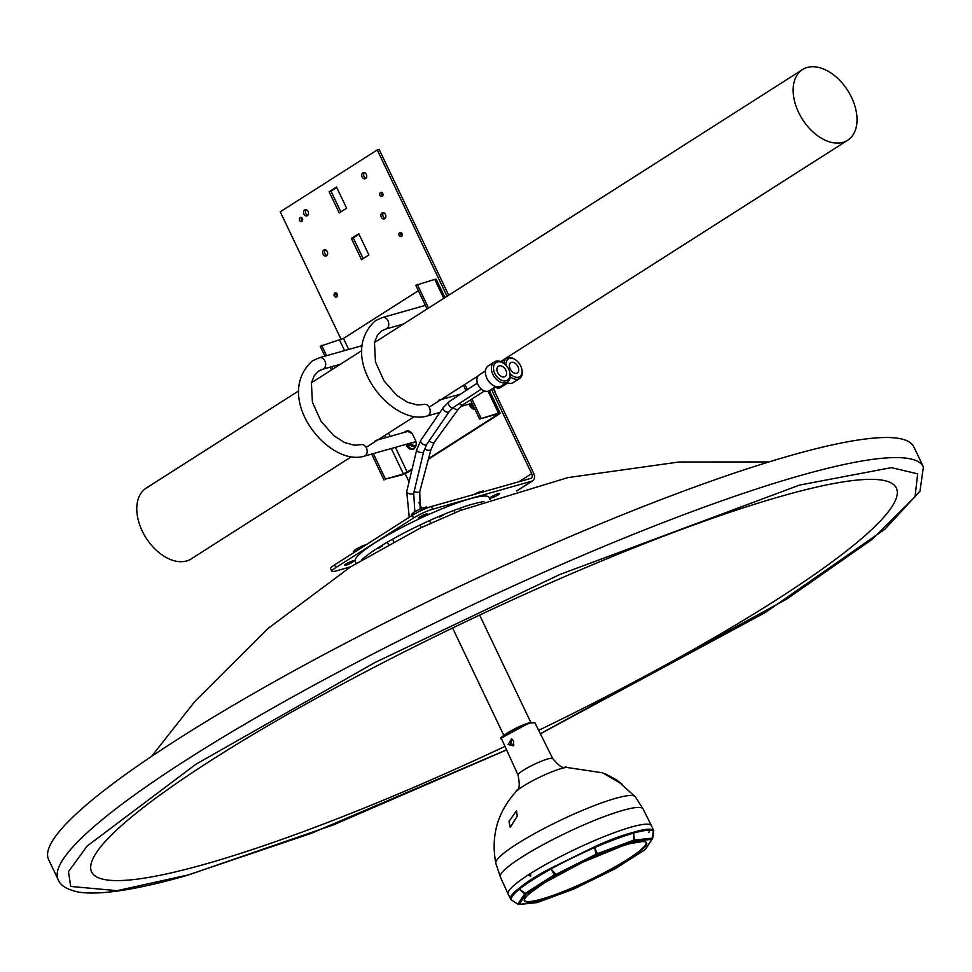 <?xml version="1.0" encoding="UTF-8"?>
<svg xmlns="http://www.w3.org/2000/svg" width="972" height="972" viewBox="0 0 972 972"><rect width="100%" height="100%" fill="white"/><g stroke="black" fill="none" stroke-linecap="round" stroke-linejoin="round"><path stroke-width="1.46" d="M538.67 730.349A445.784 64.76 154.5 0 0 884.569 480.63A445.784 64.76 154.5 0 0 782.739 495.817A445.784 64.76 154.5 0 0 363.431 672.903A445.784 64.76 154.5 0 0 93.251 858.069A445.784 64.76 154.5 0 0 205.214 864.132A445.784 64.76 154.5 0 0 504.99 746.399M540.396 733.799L765.292 612.53L885.018 529.096L919.986 491.152L923.4 466.937L913.826 446.877A479.305 69.632 154.5 0 0 791.694 455.212A479.305 69.632 154.5 0 0 303.993 665.322A479.305 69.632 154.5 0 0 48.6 859.564L58.174 879.636C60.191 885.504 67.104 889.684 78.902 892.174C100.833 895.309 136.931 889.72 187.195 875.395L333.469 824.864L506.594 749.922M495.027 392.311A5.99 4.52 -105.8 0 0 493.424 388.035M324.94 356.165L320.201 346.226L343.456 338.45L418.349 290.689M428.385 459.234L498.429 414.57A5.99 0.875 154.5 0 0 500.058 413.051A5.99 0.875 154.5 0 0 498.527 413.161L479.573 419.041L497.543 413.951L498.308 413.902L497.494 414.655L428.543 458.626M412.092 469.124L403.429 473.972L385.459 479.062L401.497 475.041A5.99 0.875 154.5 0 0 409.163 471.493L411.946 469.719M406.004 444.362L406.588 445.589A6.743 5.091 -105.8 0 0 412.784 449.295A6.743 5.091 -105.8 0 0 415.323 440.024L412.772 434.678A6.743 5.091 -105.8 0 0 406.575 430.973A6.743 5.091 -105.8 0 0 404.534 432.321M469.075 404.145L469.658 405.373A6.743 5.091 -105.8 0 0 474.883 409.224M427.085 308.999L415.773 285.282L434.727 279.401A5.99 0.875 -25.5 0 1 436.258 279.304L444.969 297.578M407.426 443.961L408.009 445.188A6.743 5.091 -105.8 0 0 413.477 449.028M407.304 430.839A6.743 5.091 -105.8 0 0 405.956 431.92M470.484 403.745L471.08 404.972A6.743 5.091 -105.8 0 0 474.53 408.471M384.001 479.986L371.644 454.07M331.513 369.943L330.176 367.137M385.459 479.062L373.309 453.608M332.971 369.02L331.841 366.663M326.604 355.691L321.659 345.303M463.462 385.277L465.977 390.55M470.448 399.905L479.573 419.041M464.92 384.341L467.423 389.602M471.894 398.982L481.019 418.106M417.219 284.346L428.531 308.063M382.834 195.882A2.248 1.701 74.2 0 1 381.838 192.371M382.847 193.464A2.248 1.701 74.2 0 1 379.93 195.323A2.248 1.701 74.2 0 1 382.847 193.464M401.971 236.014A2.248 1.701 74.2 0 1 400.974 232.49M401.983 233.596A2.248 1.701 74.2 0 1 399.079 235.455A2.248 1.701 74.2 0 1 401.983 233.596M365.982 178.24A3.22 2.43 74.2 0 1 364.038 176.467A3.22 2.43 74.2 0 1 364.378 172.579M366.323 174.34A3.22 2.43 74.2 0 1 365.12 178.775A3.22 2.43 74.2 0 1 362.155 177.001A3.22 2.43 74.2 0 1 363.358 172.579A3.22 2.43 74.2 0 1 366.323 174.34M385.131 218.372A3.22 2.43 74.2 0 1 383.187 216.598A3.22 2.43 74.2 0 1 383.527 212.698M385.459 214.472A3.22 2.43 74.2 0 1 384.256 218.907A3.22 2.43 74.2 0 1 381.291 217.133A3.22 2.43 74.2 0 1 382.506 212.71A3.22 2.43 74.2 0 1 385.459 214.472M307.772 215.371A3.22 2.43 74.2 0 1 305.828 213.597A3.22 2.43 74.2 0 1 306.168 209.697M308.112 211.471A3.22 2.43 74.2 0 1 306.897 215.905A3.22 2.43 74.2 0 1 303.932 214.132A3.22 2.43 74.2 0 1 305.147 209.709A3.22 2.43 74.2 0 1 308.112 211.471M326.908 255.49A3.22 2.43 74.2 0 1 324.964 253.728A3.22 2.43 74.2 0 1 325.304 249.828M327.248 251.602A3.22 2.43 74.2 0 1 326.033 256.025A3.22 2.43 74.2 0 1 323.081 254.263A3.22 2.43 74.2 0 1 324.284 249.828A3.22 2.43 74.2 0 1 327.248 251.602M302.438 220.996A2.248 1.701 74.2 0 1 301.442 217.473M302.45 218.566A2.248 1.701 74.2 0 1 299.534 220.425A2.248 1.701 74.2 0 1 302.45 218.566M337.199 296.521A2.248 1.701 74.2 0 1 336.203 292.997M337.211 294.091A2.248 1.701 74.2 0 1 334.295 295.95A2.248 1.701 74.2 0 1 337.211 294.091M498.357 493.545A5.237 0.765 154.5 0 0 493.023 495.854A5.237 0.765 154.5 0 0 490.228 497.968A5.237 0.765 154.5 0 0 491.565 497.883A5.237 0.765 154.5 0 0 496.899 495.586A5.237 0.765 154.5 0 0 499.693 493.46A5.237 0.765 154.5 0 0 498.357 493.545M426.453 513.872A5.237 0.765 154.5 0 0 421.119 516.168A5.237 0.765 154.5 0 0 418.325 518.295A5.237 0.765 154.5 0 0 419.661 518.21A5.237 0.765 154.5 0 0 424.995 515.913A5.237 0.765 154.5 0 0 427.789 513.787A5.237 0.765 154.5 0 0 426.453 513.872M352.715 560.905A5.237 0.765 154.5 0 0 347.381 563.201A5.237 0.765 154.5 0 0 344.586 565.327A5.237 0.765 154.5 0 0 345.923 565.23A5.237 0.765 154.5 0 0 351.257 562.934A5.237 0.765 154.5 0 0 354.051 560.808A5.237 0.765 154.5 0 0 352.715 560.905M415.761 446.282A74.893 56.498 74.2 0 1 409.248 443.439M363.163 258.613L353.273 237.897L359.02 234.228M340.88 211.896L331.002 191.18L336.749 187.511M350.637 566.822L335.644 571.062A14.981 2.175 -25.5 0 1 331.829 571.329A14.981 2.175 -25.5 0 1 335.887 567.551L413.501 518.052A14.981 2.175 -25.5 0 1 432.674 509.194L532.012 481.116A7.484 4.799 -122.5 0 0 532.85 480.739A7.484 4.799 -122.5 0 0 533.555 473.085L493.083 388.253M448.7 295.209L379.153 149.396L377.258 149.931L280.24 211.799L341.208 339.629M415.275 447.314A74.893 56.498 74.2 0 1 407.45 444.022M412.128 433.548A62.159 46.899 74.2 0 1 407.11 430.948M351.39 238.432L361.511 259.67L368.91 254.943L358.777 233.717L351.39 238.432L353.273 237.897M329.107 191.715L339.228 212.953L346.627 208.239L336.494 187.001L329.107 191.715L331.002 191.18M331.829 571.329L330.553 568.656A14.981 2.175 -25.5 0 1 334.611 564.878L412.225 515.379A14.981 2.175 -25.5 0 1 431.398 506.509L530.736 478.431A4.496 2.88 57.5 0 0 531.234 478.212A4.496 2.88 57.5 0 0 531.66 473.619L491.455 389.322M447.059 296.253L377.258 149.931M405.13 473.643L409.054 481.857M418.944 502.609L421.69 508.356M412.736 442.467A6.367 4.799 -105.8 0 0 413.914 442.479A6.367 4.799 -105.8 0 1 412.736 442.467M485.465 370.854L479.135 375.01A9.356 6.354 56.7 0 0 478.054 384.705A9.356 6.354 56.7 0 0 489.414 390.659L500.058 413.051M486.158 376.48A10.485 7.12 56.7 0 0 486.243 376.759A10.485 7.12 56.7 0 0 486.96 378.594A10.485 7.12 56.7 0 0 490.641 383.454A10.485 7.12 56.7 0 0 490.848 383.636M510.106 373.613A11.98 8.128 -123.3 0 1 507.408 381.984L501.43 385.908A11.98 8.128 -123.3 0 1 491.079 383.843A11.98 8.128 -123.3 0 1 486.887 378.29A11.98 8.128 -123.3 0 1 486.061 376.188A11.98 8.128 -123.3 0 1 488.272 365.873L494.25 361.949A11.98 8.128 -123.3 0 1 504.602 364.014L505.051 364.403A10.485 7.12 -123.3 0 1 508.721 369.263A10.485 7.12 -123.3 0 1 509.45 371.097A10.485 7.12 -123.3 0 1 505.525 380.878A10.485 7.12 -123.3 0 1 494.784 373.455A10.485 7.12 -123.3 0 1 495.441 363.018A10.485 7.12 -123.3 0 1 505.051 364.403M507.408 381.984A11.98 8.128 -123.3 0 1 492.865 374.366A11.98 8.128 -123.3 0 1 494.25 361.949M505.829 370.138A6.136 4.167 -123.3 0 1 505.124 376.492A6.136 4.167 -123.3 0 1 497.664 372.592A6.136 4.167 -123.3 0 1 498.381 366.225A6.136 4.167 -123.3 0 1 505.829 370.138M604.681 773.542L616.345 779.738L622.335 784.355L602.664 772.825L566.627 767.418A29.938 4.35 154.5 0 0 561.488 768.488A29.938 4.35 154.5 0 0 516.217 791.463L516.217 791.463C515.865 788.401 521.575 793.322 518.088 775.146A19.209 2.794 -25.5 0 1 528.343 767.358A19.209 2.794 -25.5 0 1 547.868 758.938A19.209 2.794 -25.5 0 1 552.764 758.597L534.916 722.828A18.504 2.685 154.5 0 0 530.202 723.156A18.504 2.685 154.5 0 0 511.394 731.26A18.504 2.685 154.5 0 0 501.516 738.756L518.088 775.146M643.075 808.947A79.06 11.482 -25.5 0 0 622.955 810.344A79.06 11.482 -25.5 0 0 521.806 857.122A79.06 11.482 -25.5 0 0 500.373 877.011L495.793 863.136A77.262 11.227 -25.5 0 1 516.849 844.048A77.262 11.227 -25.5 0 1 589.433 807.525A77.262 11.227 -25.5 0 1 635.19 796.651L643.075 808.947L651.434 825.69A79.388 11.53 -25.5 0 0 631.217 827.099A79.388 11.53 -25.5 0 1 651.459 825.738L653.767 830.817M513.617 741.004L513.435 745.828L508.149 744.503L511.624 738.878L513.617 741.004M512.378 739.388A3.001 2.26 -105.8 0 0 511.624 739.437A3.001 2.26 -105.8 0 0 510.494 743.556A3.001 2.26 -105.8 0 0 513.252 745.196A3.001 2.26 -105.8 0 0 513.872 744.88M511.734 739.4L510.92 743.434L513.386 745.159M517.274 816.164L510.203 827.427L508.988 821.462L516.472 810.83L517.274 816.164M500.373 877.011L508.125 894.033A79.388 11.53 -25.5 0 1 528.683 874.678A79.388 11.53 -25.5 0 1 530.627 873.439A79.388 11.53 -25.5 0 1 631.217 827.099A79.388 11.53 -25.5 0 0 530.676 873.415L530.42 876.234M530.748 876.064L529.047 875.395M530.627 876.064L530.688 873.427M478.309 493.254L477.92 492.464L473.947 494.493M483.764 491.711L483.388 490.909L477.92 492.464M356.153 551.148L355.363 549.496L353.237 551.817L353.674 552.716M363.37 546.531L362.945 545.632L355.363 549.496M366.262 544.697L362.945 545.632M361.657 559.945A74.139 10.777 -25.5 0 1 472.72 504.091A74.139 10.777 -25.5 0 1 483.971 501.613M490.034 499.487L489.062 497.457A74.139 10.777 154.5 0 0 470.169 498.745A74.139 10.777 154.5 0 0 394.729 531.247A74.139 10.777 154.5 0 0 355.23 561.294L356.189 563.323M443.329 515.038L439.611 517.055L443.329 515.038M382.251 546.167L378.545 548.196L382.251 546.167M415.7 440.936A6.367 4.799 74.2 0 1 413.452 442.649A6.367 4.799 74.2 0 1 411.788 442.734M494.918 387.05A9.356 5.99 57.5 0 0 499.644 387.925A9.356 5.99 57.5 0 0 500.689 387.464L507.809 382.919M504.006 363.528A11.98 7.667 -122.5 0 1 506.667 358.328A11.98 7.667 -122.5 0 1 508.016 357.732A11.98 7.667 -122.5 0 1 514.941 359.409A11.98 7.667 -122.5 0 1 515.318 359.676M521.988 370.125A11.98 7.667 -122.5 0 1 522.073 370.587A11.98 7.667 -122.5 0 1 519.558 378.533A11.98 7.667 -122.5 0 1 518.222 379.129A11.98 7.667 -122.5 0 1 510.251 376.662M519.558 378.533L513.252 382.555A11.98 7.667 -122.5 0 1 511.916 383.15A11.98 7.667 -122.5 0 1 506.679 382.458M506.193 365.521A10.485 6.707 -122.5 0 1 509.62 358.449A10.485 6.707 -122.5 0 1 515.682 359.919A10.485 6.707 -122.5 0 1 521.915 369.688A10.485 6.707 -122.5 0 1 518.55 377.172A10.485 6.707 -122.5 0 1 509.96 373.442M516.703 373.297A6.136 3.937 -122.5 0 1 510.47 369.421A6.136 3.937 -122.5 0 1 510.786 362.629A6.136 3.937 -122.5 0 1 511.466 362.325A6.136 3.937 -122.5 0 1 517.699 366.201A6.136 3.937 -122.5 0 1 517.383 372.993A6.136 3.937 -122.5 0 1 516.703 373.297M414.388 514.067L413.574 512.365L411.46 514.686L411.885 515.597M421.957 510.178L421.155 508.502L413.574 512.365M427.109 507.979L426.623 506.959L421.155 508.502M645.979 842.117A67.408 9.793 -25.5 0 1 610.55 869.333A67.408 9.793 -25.5 0 1 541.55 899.1A67.408 9.793 -25.5 0 1 524.321 900.145L525.245 897.703L529.011 893.766L545.134 882.357L582.532 862.322L621.91 846.126L629.528 843.757L643.671 841.302L645.979 842.117M629.649 843.708C652.819 838.156 652.455 843.477 628.544 859.698C608.472 873.16 560.844 895.176 541.355 900.011C518.185 905.564 518.55 900.242 542.461 884.022C562.533 870.56 610.161 848.544 629.649 843.708M517.991 904.3L511.26 899.865C509.182 897.654 511.673 893.912 518.744 888.639A79.279 11.518 -25.5 0 1 518.769 888.615C526.071 882.357 536.641 875.626 550.468 868.397A79.279 11.518 -25.5 0 1 550.517 868.373L594.342 846.879A79.279 11.518 -25.5 0 1 594.39 846.855C609.371 839.954 622.432 835.106 633.586 832.299A79.279 11.518 -25.5 0 1 633.61 832.287A79.279 11.518 -25.5 0 1 633.623 832.287C643.938 829.019 650.475 828.338 653.233 830.222A79.279 11.518 -25.5 0 1 653.245 830.234L653.609 833.806M530.663 876.124L528.999 875.408M510.677 899.149L508.149 894.094A79.388 11.53 -25.5 0 1 528.634 874.715M594.342 846.879L594.694 847.56L594.39 846.855M550.517 868.373L550.942 869.017C562.375 862.565 582.52 852.845 594.597 847.596L596.055 854.254L555.304 874.715L596.808 854.886L596.055 854.254M550.468 868.397L555.656 874.071M518.769 888.615L519.255 889.21C526.472 883.536 537.006 876.829 550.845 869.065L554.514 874.703L555.304 874.715M518.744 888.639L525.293 893.341L554.514 874.703M511.588 900.291L511.77 900.437C510.13 898.432 512.609 894.714 519.218 889.246L524.698 893.815L526.204 893.888L555.85 874.982M633.623 832.287L633.817 833.028C643.95 830.246 650.462 829.553 653.354 830.975L653.682 833.624M633.586 832.299L634.327 840.039L652.406 838.143L653.354 830.975L652.528 838.605L644.801 849.832L615.155 868.737L574.185 888.833L537.54 902.441L519.218 904.373L526.204 893.888M596.82 854.352L597.306 853.708L594.694 847.56C609.736 841.108 622.748 836.272 633.756 833.053L633.465 841.278L651.787 839.346L652.589 838.277M517.809 904.154L524.698 893.815M597.306 853.708L633.44 840.294M518.185 904.507L519.218 904.373L518.185 904.507M536.058 902.393L537.54 902.441M645.444 849.236L644.801 849.832M596.808 854.886L633.465 841.278M298.72 390.853L146.152 488.151A41.942 26.852 57.5 0 0 144.038 534.527A41.942 26.852 57.5 0 0 186.575 560.966A41.942 26.852 57.5 0 0 191.253 558.876L351.135 456.913M807.222 67.469A41.942 26.852 -122.5 0 1 849.759 93.907A41.942 26.852 -122.5 0 1 847.633 140.272A41.942 26.852 -122.5 0 1 842.943 142.374A41.942 26.852 -122.5 0 1 800.406 115.923A41.942 26.852 -122.5 0 1 802.532 69.559A41.942 26.852 -122.5 0 1 807.222 67.469M506.57 749.849L311.465 833.271L188.349 874.885L117.126 890.668L70.664 886.44L68.477 871.605L87.188 846.029L195.955 764.211L374.84 662.576L559.665 574.586L799.604 485.064L891.336 467.641L917.653 473.838L915.065 496.728L872.297 539.266L786.737 599.068L540.359 733.726M923.4 466.937A479.305 69.632 154.5 0 0 801.268 475.284A479.305 69.632 154.5 0 0 313.567 685.394A479.305 69.632 154.5 0 0 58.174 879.636M385.75 329.034A5.99 4.52 -105.8 0 0 386.662 328.621A5.99 4.52 -105.8 0 0 388.253 321.404A5.99 4.52 -105.8 0 0 382.482 317.504L375.459 320.639C335.231 357.161 391.631 426.842 427.218 415.98A5.99 4.52 -105.8 0 0 428.142 415.554A5.99 4.52 -105.8 0 0 429.721 408.349A5.99 4.52 -105.8 0 0 423.95 404.437L417.304 404.996L407.511 402.274L396.661 395.288L384.025 380.89L375.459 361.924L374.475 342.594L377.415 335.243L381.899 330.747L385.75 329.034L403.562 323.992M497.202 414.048L497.494 414.655M407.256 472.198L395.41 447.351M390.173 436.379L388.581 433.038M348.705 349.446L343.456 338.45M403.429 473.972L391.291 448.517M386.054 437.546L384.997 435.322M344.586 350.6L339.629 340.212M408.009 445.188L406.588 445.589M469.658 405.373L471.08 404.972M498.527 413.161L488.078 391.254M443.767 298.355L434.727 279.401M432.674 509.194L431.398 506.509M532.012 481.116L516.63 490.921M518.829 481.796L531.66 473.619M412.225 515.379L413.501 518.052M335.887 567.551L334.611 564.878M449.805 401.266A3.596 2.442 56.7 0 0 449.368 401.472A3.596 2.442 56.7 0 0 448.943 405.19A3.596 2.442 56.7 0 0 452.867 407.681A3.596 2.442 56.7 0 0 453.304 407.475L481.347 389.055M409.236 517.286L406.733 491.553L416.672 449.927L420.876 440.207L443.317 407.487A3.596 2.163 34.4 0 0 444.423 410.804A3.596 2.163 34.4 0 0 448.42 412.128A3.596 2.163 34.4 0 0 448.457 412.116A3.596 2.163 34.4 0 0 449.246 411.545L453.304 407.475M420.876 440.207A3.596 2.163 34.4 0 0 421.994 443.511A3.596 2.163 34.4 0 0 425.979 444.836A3.596 2.163 34.4 0 0 426.015 444.824A3.596 2.163 34.4 0 0 426.805 444.265L449.246 411.545M416.672 449.927A3.596 1.567 13.4 0 0 418.725 451.944A3.596 1.567 13.4 0 0 422.747 452.345A3.596 1.567 13.4 0 0 422.832 452.32A3.596 1.567 13.4 0 0 423.671 451.591L426.805 444.265M406.733 491.553A3.596 1.567 13.4 0 0 408.787 493.569A3.596 1.567 13.4 0 0 412.808 493.97A3.596 1.567 13.4 0 0 412.893 493.946A3.596 1.567 13.4 0 0 413.732 493.229L423.671 451.591M533.92 722.475L529.655 722.743M650.037 829.14L648.822 832.615M529.412 722.803L501.868 737.76M322.68 369.251A5.99 4.52 -105.8 0 0 323.603 368.838A5.99 4.52 -105.8 0 0 325.195 361.62A5.99 4.52 -105.8 0 0 319.423 357.72L312.389 360.867C272.172 397.378 328.56 467.07 364.148 456.196A5.99 4.52 -105.8 0 0 365.071 455.783A5.99 4.52 -105.8 0 0 366.663 448.566A5.99 4.52 -105.8 0 0 360.891 444.666L354.233 445.212L344.453 442.491L333.603 435.505L320.954 421.107L312.389 402.141L311.405 382.81L314.357 375.471L318.828 370.964L322.68 369.251L340.492 364.221M459.343 403.514A3.596 2.296 57.5 0 0 462.417 404.947A3.596 2.296 57.5 0 0 462.818 404.765A3.596 2.296 57.5 0 0 463.146 404.486M453.244 407.523A3.596 2.029 35.9 0 0 457.691 409.467A3.596 2.029 35.9 0 0 458.42 408.981L462.818 404.765L484.481 390.963M429.235 440.729A3.596 2.029 35.9 0 0 433.658 442.649A3.596 2.029 35.9 0 0 434.387 442.163L458.42 408.981M424.509 448.809A3.596 1.458 14.9 0 0 430.134 450.23A3.596 1.458 14.9 0 0 430.948 449.599L434.387 442.163M414.169 491.395A3.596 1.458 14.9 0 0 418.944 492.233A3.596 1.458 14.9 0 0 419.758 491.601L430.948 449.599M768.913 461.943L678.857 462.016L567.855 477.604L460.777 510.324L420.609 527.881L350.722 566.773L267.92 628.556L194.74 701.59L151.523 756.423M427.218 415.98L439.964 412.371M460.546 406.551L472.064 403.295M438.408 400.355L460.607 394.085M382.482 317.504L425.359 305.378M532.85 480.739L517.104 490.775M443.317 407.487L449.368 401.472L477.398 383.053M495.744 386.504L489.414 390.659M414.825 511.734L413.732 493.229M501.516 738.756C496.352 739.352 515.439 726.667 529.521 722.755L534.916 722.828M616.345 779.738L635.19 796.651M495.793 863.136C490.714 835.859 497.53 811.972 516.217 791.463M566.627 767.418C564.465 765.219 564.696 772.752 552.764 758.597M364.148 456.196L414.91 441.847M375.338 440.583L409.018 431.058M319.423 357.72L361.924 345.704M389.723 533.227L390.015 533.847M392.567 539.205L393.696 541.55M387.354 542.182L388.423 544.417M479.633 615.106L530.821 722.427M452.588 627.997L503.775 735.318M515.682 359.919L514.941 359.409M521.915 369.688L522.073 370.587M506.667 358.328L501.2 361.815M420.171 509.012L419.758 491.601M430.73 523.143L429.515 520.615M421.228 527.589L420.001 525.026M459.695 508.307L460.679 510.361M454.058 510.373L455.115 512.609M511.588 900.279L510.64 899.076M652.577 838.423L653.67 833.672M518.623 904.531L537.164 902.587M537.358 902.538L574.136 888.882L615.24 868.713M615.264 868.701L645.031 849.722M645.311 849.455L652.491 838.69M366.092 447.375L414.193 416.696M429.162 407.159L478.139 375.909M500.616 361.584L847.633 140.272M311.417 382.761L361.778 350.637M374.487 342.533L802.532 69.559"/></g></svg>
